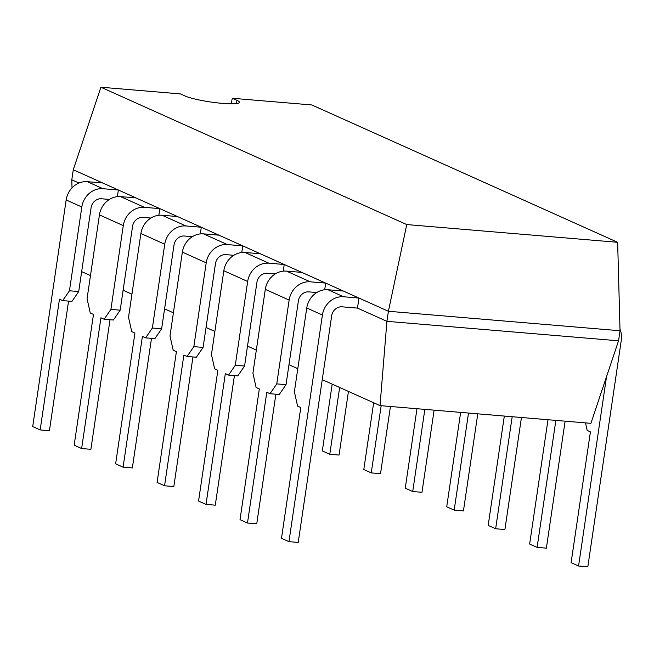 <?xml version="1.0" encoding="UTF-8"?>
<svg xmlns="http://www.w3.org/2000/svg" width="654" height="654" viewBox="0 0 654 654"><rect width="100%" height="100%" fill="white"/><g stroke="black" fill="none" stroke-linecap="round" stroke-linejoin="round"><path stroke-width="0.98" d="M72.014 187.894L71.793 179.817L73.281 169.762L388.402 311.271L620.033 330.752L618.545 340.808L590.914 423.342L380.023 405.611L322.25 379.663M297.799 368.684L288.97 364.719M256.335 350.07L247.506 346.105M214.872 331.447L206.043 327.482M173.408 312.825L164.579 308.86M131.945 294.202L123.115 290.245M90.481 275.587L81.652 271.623M380.023 405.611L386.923 321.335L357.485 308.108L358.964 298.052L343.571 296.761A20.192 18.108 114.2 0 0 322.414 315.024L288.945 541.651L298.216 542.428L331.676 315.8A9.933 8.911 -65.8 0 1 342.091 306.816L357.485 308.108M78.979 183.038L71.793 179.817M618.545 340.808L386.923 321.335L388.402 311.271L406.755 224.567L100.912 87.219L180.414 93.906L185.057 95.991A28.727 3.826 -171.6 0 0 216.662 102.784A28.727 3.826 -171.6 0 0 239.413 102.367A28.727 3.826 -171.6 0 0 236.936 100.348L236.462 103.577M231.148 103.823L232.301 98.272L311.803 104.951L617.646 242.299L406.755 224.567M73.281 169.762L100.912 87.219M620.033 330.752L617.646 242.299M232.301 98.272L236.936 100.348M339.647 387.479L329.788 454.277L322.324 450.925L332.183 384.127M329.788 454.277L339.05 455.061L348.443 391.435M373.655 402.75L363.788 469.547L371.251 472.899L381.176 405.709M371.251 472.899L380.514 473.676L390.438 406.486M416.982 408.717L405.251 488.17L412.715 491.522L424.847 409.379M412.715 491.522L421.977 492.299L434.109 410.164M460.653 412.396L446.715 506.785L454.178 510.136L468.517 413.05M454.178 510.136L463.441 510.921L477.78 413.835M504.324 416.067L488.178 525.407L495.642 528.759L512.188 416.729M495.642 528.759L504.904 529.536L521.451 417.505M547.995 419.737L529.642 544.03L537.106 547.382L555.859 420.399M537.106 547.382L546.368 548.158L565.121 421.176M619.992 329.224A20.192 18.108 -65.8 0 1 621.3 340.154L587.832 566.781L578.569 566.004L571.106 562.653L590.415 431.893L587.202 430.455L585.51 422.893M578.569 566.004L606.52 376.737M288.945 541.651L281.482 538.299L300.791 407.54L297.578 406.101L294.382 391.795L306.759 307.993A20.192 18.108 114.2 0 1 327.924 289.73L343.317 291.022L358.964 298.052M324.711 289.763L325.692 283.108L301.854 272.399L286.46 271.108A20.192 18.108 114.2 0 0 265.295 289.37L252.918 373.172L256.115 387.479L259.327 388.917L240.018 519.677L247.482 523.028L266.791 392.269L270.004 393.716L276.765 383.882L289.133 300.08L265.295 289.37M270.004 393.716L279.266 394.493L286.027 384.658L298.404 300.856A9.933 8.911 -65.8 0 1 308.811 291.872L316.749 292.542M247.482 523.028L256.744 523.805L275.882 394.207M325.692 283.108L310.298 281.817A20.192 18.108 114.2 0 0 289.133 300.08M286.027 384.658L276.765 383.882M283.247 271.14L284.228 264.486L260.39 253.785L244.997 252.485A20.192 18.108 114.2 0 0 223.832 270.756L211.455 354.55L214.651 368.856L217.864 370.303L198.554 501.054L206.018 504.406L225.328 373.655L228.54 375.094L235.301 365.259L247.67 281.457L223.832 270.756M228.54 375.094L237.803 375.87L244.563 366.036L256.94 282.242A9.933 8.911 -65.8 0 1 267.347 273.249L275.285 273.92M206.018 504.406L215.28 505.182L234.418 375.592M284.228 264.486L268.835 263.194A20.192 18.108 114.2 0 0 247.67 281.457M244.563 366.036L235.301 365.259M241.784 252.526L242.765 245.871L218.927 235.162L203.533 233.87A20.192 18.108 114.2 0 0 182.368 252.133L169.991 335.935L173.187 350.233L176.4 351.68L157.091 482.431L164.555 485.783L183.864 355.032L187.077 356.471L193.837 346.636L206.206 262.843L182.368 252.133M187.077 356.471L196.339 357.256L203.1 347.421L215.477 263.619A9.933 8.911 -65.8 0 1 225.883 254.635L233.821 255.297M164.555 485.783L173.817 486.568L192.955 356.97M242.765 245.871L227.371 244.571A20.192 18.108 114.2 0 0 206.206 262.843M203.1 347.421L193.837 346.636M200.32 233.903L201.301 227.249L177.455 216.539L162.069 215.248A20.192 18.108 114.2 0 0 140.904 233.511L128.527 317.313L131.724 331.619L134.937 333.058L115.627 463.817L123.091 467.169L142.4 336.409L145.613 337.856L152.374 328.022L164.743 244.22L140.904 233.511M145.613 337.856L154.875 338.633L161.636 328.798L174.013 244.997A9.933 8.911 -65.8 0 1 184.42 236.012L192.358 236.683M123.091 467.169L132.353 467.945L151.491 338.347M201.301 227.249L185.908 225.957A20.192 18.108 114.2 0 0 164.743 244.22M161.636 328.798L152.374 328.022M158.857 215.28L159.838 208.626L135.991 197.925L120.598 196.625A20.192 18.108 114.2 0 0 99.441 214.896L87.064 298.69L90.26 312.996L93.473 314.435L74.164 445.194L81.627 448.546L100.937 317.787L104.15 319.234L110.91 309.399L123.279 225.597L99.441 214.896M104.15 319.234L113.412 320.01L120.172 310.176L132.549 226.382A9.933 8.911 -65.8 0 1 142.956 217.39L150.894 218.06M81.627 448.546L90.89 449.323L110.027 319.724M159.838 208.626L144.444 207.334A20.192 18.108 114.2 0 0 123.279 225.597M120.172 310.176L110.91 309.399M117.393 196.658L118.374 190.012L102.719 182.981L87.325 181.681A20.192 18.108 114.2 0 0 66.168 199.952L32.7 426.571L40.164 429.923L59.473 299.172L62.686 300.611L69.447 290.777L81.815 206.983L66.168 199.952M62.686 300.611L71.948 301.396L78.709 291.561L91.086 207.759A9.933 8.911 -65.8 0 1 101.493 198.775L109.431 199.437M40.164 429.923L49.426 430.708L68.564 301.11M118.374 190.012L102.98 188.712A20.192 18.108 114.2 0 0 81.815 206.983M78.709 291.561L69.447 290.777M306.759 307.993L322.414 315.024M327.924 289.73L343.571 296.761M310.298 281.817L286.46 271.108M268.835 263.194L244.997 252.485M227.371 244.571L203.533 233.87M185.908 225.957L162.069 215.248M144.444 207.334L120.598 196.625M102.98 188.712L87.325 181.681"/></g></svg>
